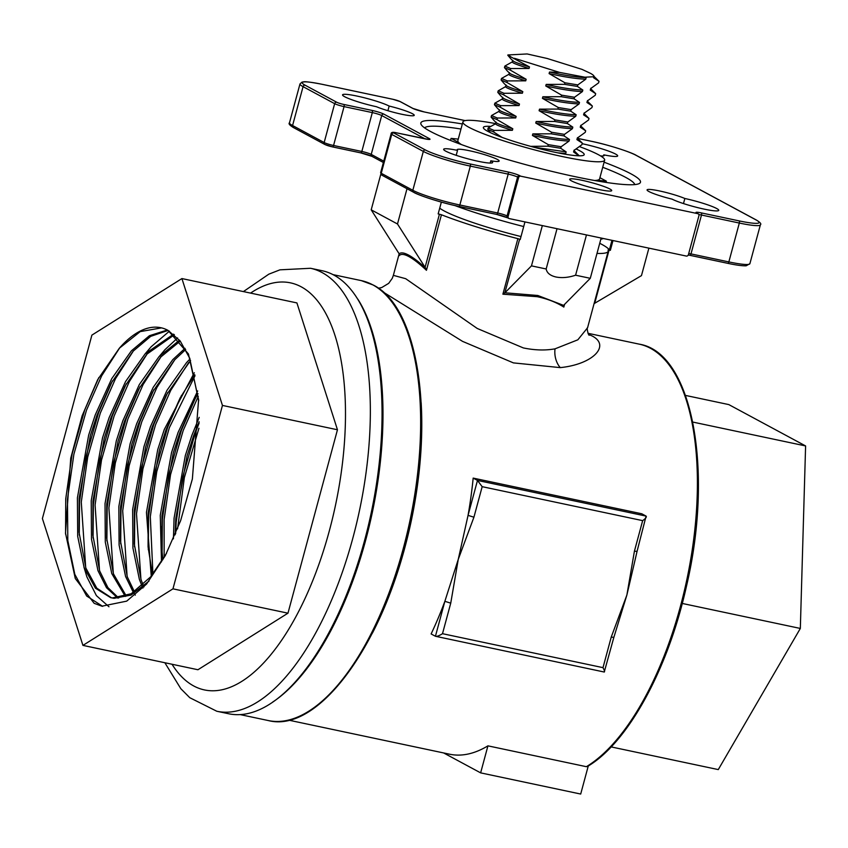 <?xml version="1.0" encoding="UTF-8"?>
<svg xmlns="http://www.w3.org/2000/svg" width="848" height="848" viewBox="0 0 848 848"><rect width="100%" height="100%" fill="white"/><g stroke="black" fill="none" stroke-linecap="round" stroke-linejoin="round"><path stroke-width="1.27" d="M378.42 288.235L381.727 287.546L388.702 283.338L392.274 278.314L393.355 275.356L405.694 278.695L477.254 328.473L523.364 347.934C534.855 350.298 545.412 350.595 555.027 348.835L577.848 339.804L587.569 327.773L608.207 251.252A100.583 11.427 15.1 0 0 608.016 250.022L609.065 250.086L594.724 303.255L641.47 275.621L648.89 248.146M588.544 334.313L592.105 335.967C610.804 345.465 593.271 364.301 560.274 367.619L513.422 362.891L462.542 341.362L383.36 292.157M425.516 267.989L397.489 223.989L371.201 209.827L399.143 253.796C400.977 252.259 404.146 252.693 408.651 255.121C413.177 257.559 418.806 261.852 425.516 267.989L426.449 270.289C419.357 263.633 413.485 259.053 408.853 256.562C404.21 254.061 400.998 253.753 399.207 255.619L399.323 255.174M441.342 202.11L438.162 213.908L441.437 214.767A100.583 11.427 15.1 0 0 517.874 238.659L519.623 239.253L504.825 292.783L537.802 295.486L563.74 305.428M586.466 234.928L575.591 275.208L590.282 278.314L564.079 304.867L563.835 307.082C556.436 302.344 547.564 298.878 537.197 296.683L502.896 294.182L517.874 238.659M604.094 162.201A113.749 12.921 -164.9 0 1 639.371 183.475A113.749 12.921 -164.9 0 1 575.495 176.755A113.749 12.921 -164.9 0 1 421.17 124.603A113.749 12.921 -164.9 0 1 462.351 123.956M634.813 184.588A109.148 12.402 15.1 0 0 602.727 167.289M600.554 155.915A21.762 2.47 15.1 0 0 604.168 155.513A21.762 2.47 15.1 0 0 603.776 154.834A25.387 2.883 15.1 0 0 617.673 155.937A25.387 2.883 15.1 0 0 583.159 143.927A25.387 2.883 15.1 0 0 582.184 143.725M357.05 96.078A25.387 2.883 15.1 0 0 342.55 94.859A25.387 2.883 15.1 0 0 376.448 106.721A21.762 2.47 15.1 0 0 399.599 113.78A21.762 2.47 15.1 0 0 414.237 115.317A21.762 2.47 15.1 0 0 389.158 106.053A25.387 2.883 15.1 0 0 357.05 96.078M456.192 155.332L457.528 150.382A25.387 2.883 15.1 0 0 443.642 149.29A25.387 2.883 15.1 0 0 467.396 158.682A25.387 2.883 15.1 0 0 492.656 162.509A25.387 2.883 15.1 0 0 490.791 160.781A21.762 2.47 15.1 0 0 499.154 161.046A21.762 2.47 15.1 0 0 469.569 150.753A21.762 2.47 15.1 0 0 457.136 149.704A21.762 2.47 15.1 0 0 457.528 150.382M659.5 190.948A21.762 2.47 15.1 0 0 647.066 189.899A21.762 2.47 15.1 0 0 672.146 199.163A25.387 2.883 15.1 0 0 699.324 208.025A25.387 2.883 15.1 0 0 718.754 210.368A25.387 2.883 15.1 0 0 684.855 198.496A21.762 2.47 15.1 0 0 659.5 190.948M505.281 292.422L531.473 265.869L546.165 268.975C546.918 272.982 550.204 275.664 556.034 277.01C562.033 278.165 568.563 277.572 575.591 275.208M599.271 189.56A21.762 2.47 15.1 0 0 611.705 190.609A21.762 2.47 15.1 0 0 582.12 180.327A21.762 2.47 15.1 0 0 569.686 179.278A21.762 2.47 15.1 0 0 599.271 189.56M611.97 240.334L609.405 249.853A102.417 11.639 -164.9 0 0 599.727 243.281M288.585 720.132L449.557 754.201A220.226 95.379 -78.1 0 0 487.929 745.848L586.36 766.687A220.226 95.379 -78.1 0 0 692 551.391A220.226 95.379 -78.1 0 0 650.586 348.348A220.226 95.379 -78.1 0 0 639.191 344.14C692.36 352.556 714.048 470.099 686.35 586.731C667.98 669.454 627.796 742.88 587.484 766.465L586.36 766.687M634.633 561.874L626.884 595.01L613.857 637.346L611.228 637.124L626.884 595.01L634.421 551.179L637.049 551.391L634.633 561.874M473.173 478.102L477.488 480.424L468.054 515.372L473.926 517.206L458.27 559.32L450.744 603.151L442.497 633.689C439.222 635.767 436.858 636.636 435.437 636.265L431.123 633.944A220.226 95.379 -78.1 0 0 444.861 601.317L458.27 559.32L468.054 515.372A220.226 95.379 -78.1 0 0 473.173 478.102L641.788 513.782L646.091 516.103C646.854 516.92 645.71 518.435 642.657 520.64L482.173 486.678L477.488 480.424L646.091 516.103L637.049 551.391M546.165 268.975L557.03 228.706M531.473 265.869L542.338 225.6M524.954 221.911L520.195 239.56L519.623 239.253M596.992 253.435A100.583 11.427 15.1 0 0 608.207 251.252M612.987 240.546L610.348 250.351L609.065 250.086M610.348 250.351L609.405 249.853M439.709 208.173A76.076 8.639 15.1 0 0 521.001 236.56M685.523 395.422L728.803 404.591L805.6 445.942L800.332 628.442L718.277 769.592L611.132 746.908M588.268 765.977L580.7 794.046L480.636 772.867L487.929 745.848M692.816 422.071L805.6 445.942M682.248 603.447L800.332 628.442M443.642 752.95L480.636 772.867M397.489 223.989L407.008 188.712M371.201 209.827L380.816 174.2M590.282 278.314L601.147 238.044M594.724 303.255L594.066 303.701M465.149 120.617L424.329 111.968A9.211 1.049 -164.9 0 1 412.573 108.3L399.938 101.495A5.523 0.625 15.1 0 0 392.889 99.29L322.229 84.334A35.001 3.975 15.1 0 0 305.163 85.235L336.751 102.248A5.523 0.625 15.1 0 0 343.8 104.452L372.071 110.431A9.211 1.049 -164.9 0 1 383.815 114.109L429.279 138.584A9.211 1.049 -164.9 0 1 424.795 138.818L396.525 132.839A5.523 0.625 15.1 0 0 393.832 132.977L425.42 149.99A35.001 3.975 15.1 0 0 470.089 163.95L507.931 171.964A9.211 1.049 -164.9 0 1 519.686 175.642L520.704 176.183A1.844 1.643 118.3 0 0 518.605 177.614L508.111 216.484A1.844 1.643 118.3 0 0 509.256 218.593L686.318 256.064A1.844 1.643 118.3 0 0 688.417 254.644L698.911 215.774A1.844 1.643 118.3 0 0 697.756 213.654L696.738 213.113A9.211 1.049 -164.9 0 1 701.232 212.88L739.085 220.883A35.001 3.975 15.1 0 0 756.151 219.982L635.883 155.226A35.001 3.975 15.1 0 0 591.226 141.266L577.477 138.362M520.704 176.183L697.756 213.654M683.488 203.573L684.855 198.496M490.176 163.07L490.791 160.781M387.907 110.706L389.158 106.053M603.49 155.905L603.776 154.834M460.983 129.044A109.148 12.402 15.1 0 0 424.551 127.847M504.825 292.783L502.896 294.182M393.355 275.356L399.164 253.828L399.281 255.396M450.744 603.151L444.861 601.317L435.437 636.265L604.253 672.029L613.857 637.346M442.497 633.689L602.992 667.652C604.603 670.779 604.953 672.21 604.041 671.955L604.253 672.029M310.548 268.275L322.251 270.745A226.395 98.05 101.9 0 1 364.629 540.293A226.395 98.05 101.9 0 1 228.494 713.719L216.802 711.249A226.395 98.05 101.9 0 0 352.927 537.823A226.395 98.05 101.9 0 0 310.548 268.275L279.946 269.834L268.805 274.18L243.408 291.585M148.941 581.124L131.122 595.052L114.088 598.317L110.632 597.649M111.501 597.819L96.789 588.162L85.881 568.096L79.034 532.226L79.14 498.126L90.407 435.406L96.969 415.244L111.088 383.381L133.094 351.22L150.668 336.37L168.095 330.423M166.579 553.182L150.743 576.767L131.207 593.748L112.371 597.946L110.643 597.649L95.421 588.194L84.153 567.725L77.687 536.296L77.412 497.765L88.68 435.045L95.252 414.884L111.735 378.674L131.366 350.86L149.439 335.713L167.3 330.01M118.678 597.988L107.897 587.6L99.693 571.011L92.845 535.152L92.951 501.051L104.219 438.331L110.781 418.17L124.889 386.296L146.895 354.146L174.381 334.79M117.755 598.084L106.498 587.696L97.965 570.651L91.489 539.211L91.224 500.68L102.491 437.96L109.053 417.799L125.546 381.589L145.178 353.775L173.617 334.144M126.299 596.049L113.494 573.937L106.647 538.067L106.753 503.966L118.02 441.257L124.582 421.085L138.701 389.221L160.707 357.061L180.264 341.087M125.324 596.42L111.766 573.577L105.3 542.137L105.025 503.606L116.293 440.886L122.865 420.725L139.348 384.515L158.979 356.701L179.553 340.186M134.419 591.809L127.306 576.863L120.458 540.992L120.564 506.892L131.832 444.172L138.394 424.011L152.502 392.147L174.518 359.987L185.691 349.524M135.298 595.116L134.058 593.462M133.369 592.476L125.578 576.492L119.102 545.063L118.837 506.532L130.104 443.811L136.666 423.65L153.159 387.441L172.791 359.626L185.044 348.337M143.98 586.922L143.694 586.297M143.089 584.897L141.107 579.778L134.26 543.918L134.366 509.818L145.633 447.097L152.205 426.936L166.314 395.062L190.577 360.506M142.941 588.014L142.591 587.272M141.966 585.926L139.379 579.417L132.913 547.978L132.648 509.447L143.916 446.726L150.478 426.565L166.961 390.366L186.592 362.541L190.005 358.969M152.47 574.658L148.071 546.833L148.177 512.733L159.445 450.023L166.007 429.851L180.115 397.988L194.786 374.731M151.251 576.163L146.45 512.372L157.717 449.652L164.279 429.491L194.298 372.738M162.858 559.638L161.883 549.758L161.979 515.658L173.257 452.938L179.818 432.777L193.927 400.913L197.997 393.642M161.491 561.864L160.261 515.298L171.529 452.578L178.091 432.416L197.669 390.928M175.133 534.823L175.79 518.584L187.058 455.864L193.62 435.702L199.142 421.785M173.416 538.84L174.063 518.213L185.33 455.493L191.892 435.331L199.195 417.364M222.452 405.429L181.917 278.568L91.891 335.119L42.4 518.531L82.934 645.392L172.96 588.841L222.452 405.429L337.462 429.766L296.917 302.916L181.917 278.568M168.052 330.402A137.238 59.434 101.9 0 0 160.844 327.72A137.238 59.434 101.9 0 0 119.282 348.295L97.69 379.671L82.086 415.912L70.734 458.206L65.508 533.106L75.281 578.527L94.16 603.32L101.908 606.193L126.702 601.137L146.545 584.092L165.349 555.535L180.613 520.693L192.369 478.993L198.602 399.715L188.457 353.998L168.052 330.402L180.211 341.013L189.676 358.142L198.686 400.86M119.282 348.295L140.206 331.61L161.555 327.879M162.01 525.813L161.396 528.113M82.934 645.392L197.944 669.74L287.97 613.178L337.462 429.766M287.97 613.178L172.96 588.841M102.64 606.341L86.666 596.006L74.815 574.34L67.808 540.568L67.469 499.165L73.893 454.221L86.517 410.125L101.686 375.791L119.706 347.839M85.701 567.566L81.281 502.09L87.704 457.136L100.329 413.05L115.487 378.706L133.507 350.765M99.502 570.492L95.082 505.016L101.506 460.061L114.13 415.965L129.299 381.632L147.319 353.69M113.314 573.407L108.894 507.931L115.317 462.987L127.942 418.891L143.111 384.557L161.131 356.605M127.115 576.333L122.695 510.856L129.119 465.902L141.754 421.816L156.912 387.472L174.932 359.531M140.927 579.258L136.507 513.782L142.93 468.827L155.555 424.731L170.724 390.398L188.744 362.456M152.926 574.075L150.308 516.708L156.742 471.753L169.367 427.657L195.008 375.738M164.141 557.475L164.12 519.623L170.543 474.668L183.168 430.583L198.284 396.345M177.561 528.845L184.355 477.594L198.93 428.293M65.582 534.134L65.741 498.804L72.165 453.85L84.789 409.764L98.845 377.54M108.979 606.776L96.407 595.635L86.899 576.905L83.973 567.195M79.267 535.077L79.553 501.73L85.977 456.775L98.601 412.679L112.445 380.858M93.068 537.992L93.354 504.645L99.778 459.701L112.413 415.605L126.257 383.784M145.591 353.319L151.103 346.811L169.409 331.165M106.88 540.918L107.166 507.57L113.59 462.616L126.214 418.53L140.058 386.699M159.403 356.245L164.915 349.736L177.614 337.939M120.681 543.844L120.978 510.496L127.401 465.541L140.026 421.445L153.87 389.624M134.493 546.759L134.779 513.411L141.203 468.467L153.827 424.371L167.681 392.55M148.305 549.684L148.591 516.337L155.014 471.382L167.639 427.297L181.483 395.465M162.106 552.61L162.392 519.262L168.816 474.308L181.44 430.212L195.294 398.39M175.631 533.636L176.204 522.177L182.627 477.233L195.252 433.137L199.11 423.099M564.524 154.092L565.733 153.414L566.146 151.866L560.719 148.294L561.143 146.746L569.072 141.044L569.485 139.496L564.058 135.924L564.482 134.376L572.411 128.673L572.824 127.126L567.397 123.554L567.81 122.006L575.739 116.303L576.163 114.756L570.736 111.183L571.149 109.636L579.078 103.933L579.502 102.396L574.075 98.813L574.488 97.266L582.417 91.573L582.83 90.026L577.414 86.443L577.827 84.906L564.969 82.797L564.556 84.344L546.176 84.408L545.762 85.955L561.641 95.167L561.217 96.704L542.837 96.778L542.423 98.326L558.302 107.526L557.878 109.074L539.508 109.148L539.084 110.696L554.963 119.897L554.55 121.444L536.169 121.518L535.745 123.066L551.624 132.267L551.211 133.814L532.83 133.889L532.417 135.426L548.285 144.637L547.872 146.185L530.689 146.354M577.414 86.443L564.556 84.344M574.488 97.266L561.641 95.167M574.075 98.813L561.217 96.704M571.149 109.636L558.302 107.526M570.736 111.183L557.878 109.074M567.81 122.006L554.963 119.897M567.397 123.554L554.55 121.444M564.482 134.376L551.624 132.267M564.058 135.924L551.211 133.814M561.143 146.746L548.285 144.637M560.719 148.294L547.872 146.185M502.048 137.376L493.589 131.938L487.77 129.447L490.43 132.627M493.589 131.938L494.002 130.401L488.183 127.91L487.77 129.447M494.002 130.401L512.383 130.306L512.807 128.769L496.928 119.568L491.109 117.088L493.949 120.437M496.928 119.568L497.341 118.031L491.522 115.54L491.109 117.088M497.341 118.031L515.722 117.946L516.146 116.399L500.267 107.208L494.448 104.717L497.288 108.078M500.267 107.208L500.68 105.661L494.861 103.17L494.448 104.717M500.68 105.661L519.061 105.576L519.474 104.028L503.595 94.838L497.776 92.347L500.627 95.707M503.595 94.838L504.019 93.291L498.2 90.8L497.776 92.347M504.019 93.291L522.4 93.206L522.813 91.658L506.934 82.468L501.115 79.977L503.966 83.337M506.934 82.468L507.358 80.92L501.539 78.429L501.115 79.977M507.358 80.92L525.739 80.836L526.152 79.288L510.273 70.098L504.454 67.607L507.305 70.967M510.273 70.098L510.687 68.55L504.867 66.059L504.454 67.607M510.687 68.55L529.078 68.465L529.491 66.918L507.793 55.237L510.644 58.597M510.242 56.381A49.735 5.65 -164.9 0 1 507.867 54.961L507.793 55.237M577.827 84.906L585.756 79.203L586.169 77.656L584.876 77.2L593.876 76.733L593.6 77.751L599.027 81.313L598.603 82.86L590.674 88.574L590.261 90.121L595.688 93.683L595.275 95.23L587.335 100.944L586.922 102.491L592.349 106.053L591.936 107.601L583.996 113.314L583.583 114.862L589.01 118.423L588.597 119.96L580.668 125.684L580.244 127.232L585.671 130.793L585.258 132.33L577.329 138.054L576.905 139.602L582.343 143.153L581.919 144.701L573.99 150.425L573.566 151.962L578.93 155.799M507.867 54.961L527.149 53.954L547.214 58.491L581.961 69.356L590.59 73.394C593.367 74.995 594.469 76.097 593.876 76.733L593.6 77.751M514.397 58.279L559.521 72.387L549.515 72.038L549.101 73.585L564.969 82.797M584.876 77.2L559.521 72.387M512.383 130.306C500.468 126.755 494.914 124.539 495.72 123.67L488.183 127.91M515.722 117.946C503.807 114.385 498.253 112.169 499.059 111.3L491.522 115.54M519.061 105.576C507.146 102.014 501.592 99.799 502.398 98.93L494.861 103.17M522.4 93.206C510.485 89.644 504.92 87.429 505.726 86.56L498.2 90.8M525.739 80.836C513.814 77.274 508.259 75.059 509.065 74.2L501.539 78.429M529.078 68.465C517.153 64.904 511.598 62.688 512.404 61.83L504.867 66.059M594.056 76.405L599.027 81.313M574.032 150.615L579.004 155.523M577.371 138.245L582.343 143.153M580.71 125.875L585.671 130.793M584.039 113.515L589.01 118.423M587.378 101.145L592.349 106.053M590.717 88.775L595.688 93.683M574.191 150.011L573.566 151.962M577.53 137.641L576.905 139.602M580.869 125.271L580.244 127.232M584.208 112.901L583.583 114.862M587.547 100.53L586.922 102.491M590.886 88.16L590.261 90.121M566.146 151.866L533.837 147.202M565.733 153.414L557.984 152.873M569.485 139.496C560.104 139.157 547.882 137.281 532.83 133.889M569.072 141.044C559.68 140.704 547.458 138.828 532.417 135.426M572.824 127.126C563.432 126.787 551.221 124.91 536.169 121.518M572.411 128.673C563.019 128.334 550.797 126.458 535.745 123.066M576.163 114.756C566.771 114.416 554.56 112.54 539.508 109.148M575.739 116.303C566.358 115.964 554.136 114.088 539.084 110.696M579.502 102.396C570.11 102.046 557.889 100.181 542.837 96.778M579.078 103.933C569.697 103.594 557.475 101.718 542.423 98.326M582.83 90.026C573.449 89.676 561.228 87.81 546.176 84.408M582.417 91.573C573.036 91.224 560.814 89.358 545.762 85.955M586.169 77.656C576.788 77.306 564.567 75.44 549.515 72.038M585.756 79.203C576.364 78.853 564.153 76.988 549.101 73.585M512.807 128.769C500.882 125.207 495.327 122.992 496.133 122.123M516.146 116.399C504.221 112.837 498.666 110.622 499.472 109.752M519.474 104.028C507.56 100.467 502.005 98.251 502.811 97.382M522.813 91.658C510.899 88.097 505.344 85.881 506.15 85.023M526.152 79.288C514.238 75.726 508.683 73.511 509.489 72.652M529.491 66.918C517.577 63.356 512.022 61.151 512.817 60.282M454.814 205.534A93.206 10.589 15.1 0 0 523.704 226.543M600.84 239.189A93.206 10.589 15.1 0 0 603.288 238.489M597.183 180.242L606.352 181.165L599.918 177.698M458.673 142.475L451.094 138.394L458.259 139.114M605.08 182.256L606.352 181.165L606.066 182.405M451.094 138.394L450.458 140.418M490.377 126.363A52.226 5.936 15.1 0 0 483.349 127.444A52.226 5.936 15.1 0 0 487.727 131.302A52.226 5.936 15.1 0 0 543.547 149.672A52.226 5.936 15.1 0 0 584.198 154.654A52.226 5.936 15.1 0 0 579.82 150.796A52.226 5.936 15.1 0 0 576.28 149.047M495.635 123.617A73.405 8.342 15.1 0 0 462.902 121.921L457.846 140.651A73.405 8.342 15.1 0 0 461.386 144.563M462.902 121.921A73.405 8.342 15.1 0 0 469.039 127.348A73.405 8.342 15.1 0 0 547.501 153.17A73.405 8.342 15.1 0 0 604.645 160.166A73.405 8.342 15.1 0 0 598.508 154.749A73.405 8.342 15.1 0 0 579.576 146.64M594.565 180.497A73.405 8.342 15.1 0 0 599.589 178.896L604.645 160.166M560.274 367.619A18.423 12.932 82.5 0 1 555.027 348.835M372.876 284.896A224.826 97.372 -78.1 0 0 361.237 280.603L373.268 285.045C417.746 306.828 434.282 412.276 411.471 518.531C388.214 636.89 320.449 734.336 268.127 720.514A224.826 97.372 -78.1 0 0 406.817 534.569A224.826 97.372 -78.1 0 0 372.876 284.896M421.159 402.62A220.226 95.379 101.9 0 1 372.346 633.233M408.651 255.121A1.844 1.643 -61.7 0 1 408.853 256.562M537.802 295.486A1.844 0.795 -78.1 0 0 537.197 296.683M441.437 214.767L426.449 270.289M564.556 304.39L563.835 307.082M357.867 299.206A224.826 97.372 101.9 0 1 372.261 512.743A224.826 97.372 101.9 0 1 272.59 702.133M425.081 267.353L439.434 214.184M689.986 255.322L727.637 263.293A1.844 0.795 -78.1 0 0 727.732 263.325L689.89 255.322A1.844 0.795 -78.1 0 1 689.795 255.28A9.211 1.049 15.1 0 0 688.29 254.983M507.592 217.724A9.211 1.049 15.1 0 0 496.684 214.417M508.238 218.042A1.844 1.643 -61.7 0 1 507.846 217.904L496.589 214.406A1.844 0.795 -78.1 0 1 496.493 214.374L458.842 206.403M518.605 177.614L517.587 177.062L507.093 215.933A7.367 0.837 -164.9 0 0 497.691 212.996A1.844 0.795 -78.1 0 1 496.589 214.406L458.736 206.393A1.844 0.795 -78.1 0 1 458.641 206.361A35.001 3.975 -164.9 0 1 413.983 192.401A1.844 1.643 -61.7 0 1 412.828 190.291L423.322 151.41L391.734 134.408L381.24 173.278L412.828 190.291A36.846 4.187 15.1 0 0 459.849 204.983L497.691 212.996L508.185 174.126L470.333 166.113L459.849 204.983A1.844 0.795 -78.1 0 1 458.736 206.393C441.267 202.873 417.799 195.04 413.58 192.252L381.992 175.239A1.844 1.643 -61.7 0 1 381.24 173.278A7.367 0.837 15.1 0 1 380.625 172.738L391.119 133.857A7.367 0.837 -164.9 0 0 391.734 134.408A1.844 1.643 -61.7 0 1 393.832 132.977M371.721 156.191A9.211 1.049 15.1 0 0 360.824 152.884M372.378 156.509A1.844 1.643 -61.7 0 1 371.986 156.371L360.718 152.873A1.844 0.795 -78.1 0 1 360.623 152.841L332.554 146.895M425.049 138.86L381.717 115.529L371.233 154.4A7.367 0.837 -164.9 0 0 361.831 151.463A1.844 0.795 -78.1 0 1 360.718 152.873L332.458 146.895A1.844 0.795 -78.1 0 1 332.363 146.852A5.523 0.625 -164.9 0 1 325.314 144.648A1.844 1.643 -61.7 0 1 324.159 142.538L334.653 103.668L303.065 86.655L292.571 125.525L324.159 142.538A7.367 0.837 15.1 0 0 333.561 145.485L361.831 151.463L372.314 112.593L344.055 106.604L333.561 145.485A1.844 0.795 -78.1 0 1 332.458 146.895L324.911 144.51L293.323 127.497A1.844 1.643 -61.7 0 1 292.571 125.525A36.846 4.187 15.1 0 1 289.486 122.812L299.98 83.931A36.846 4.187 -164.9 0 0 303.065 86.655A1.844 1.643 -61.7 0 1 305.163 85.235M508.864 218.445L507.846 217.904A1.844 1.643 -61.7 0 1 507.093 215.933L508.111 216.484M701.232 212.88A1.844 0.795 -78.1 0 1 701.487 215.032L690.993 253.902L728.845 261.915L739.329 223.045L701.487 215.032A7.367 0.837 15.1 0 0 698.847 214.576M383.381 162.509L371.986 156.371A1.844 1.643 -61.7 0 1 371.233 154.4L383.752 161.141M482.173 486.678L473.926 517.206M602.992 667.652L611.228 637.124M634.421 551.179L642.657 520.64M470.089 163.95A1.844 0.795 -78.1 0 1 470.333 166.113A36.846 4.187 -164.9 0 1 423.322 151.41A1.844 1.643 -61.7 0 1 425.42 149.99M728.845 261.915A36.846 4.187 15.1 0 0 749.886 263.696L746.166 265.795C742.318 265.943 736.181 265.127 727.732 263.325A1.844 0.795 -78.1 0 0 728.845 261.915M756.151 219.982A1.844 1.643 118.3 0 1 756.543 220.13C760.274 222.452 761.557 224.01 760.38 224.815A36.846 4.187 -164.9 0 1 739.329 223.045A1.844 0.795 -78.1 0 0 739.085 220.883M688.724 253.499A7.367 0.837 -164.9 0 1 690.993 253.902A1.844 0.795 -78.1 0 1 689.89 255.322L688.279 255.004M519.686 175.642A1.844 1.643 -61.7 0 0 517.587 177.062A7.367 0.837 15.1 0 0 508.185 174.126A1.844 0.795 -78.1 0 0 507.931 171.964M343.8 104.452A1.844 0.795 -78.1 0 1 344.055 106.604A7.367 0.837 -164.9 0 1 334.653 103.668A1.844 1.643 -61.7 0 1 336.751 102.248M383.815 114.109A1.844 1.643 -61.7 0 0 381.717 115.529A7.367 0.837 15.1 0 0 372.314 112.593A1.844 0.795 -78.1 0 0 372.071 110.431M382.395 175.388A1.844 1.643 -61.7 0 1 381.992 175.239L380.625 172.738M293.715 127.645A1.844 1.643 -61.7 0 1 293.323 127.497C289.592 125.175 288.309 123.617 289.486 122.812M427.54 139.295A1.844 1.643 -61.7 0 1 429.279 138.584M299.98 83.931L302.058 82.076C304.474 82.118 301.475 80.38 322.134 84.302L392.794 99.258L400.33 101.643A1.844 1.643 118.3 0 0 399.938 101.495M413.23 108.618A1.844 1.643 118.3 0 0 412.573 108.3M577.456 138.341L591.13 141.234C608.599 144.754 632.067 152.587 636.286 155.375A1.844 1.643 118.3 0 0 635.883 155.226M698.158 213.802L697.141 213.251A1.844 1.643 118.3 0 0 696.738 213.113M172.027 664.249A207.972 90.068 -78.1 0 0 329.427 530.477A207.972 90.068 -78.1 0 0 334.483 333.9A207.972 90.068 -78.1 0 0 250.573 293.101M333.19 274.667L361.237 280.603M588.014 333.306L639.191 344.14M240.079 714.578L268.127 720.514M760.38 224.815L749.886 263.696M428.738 139.454L396.429 132.807C392.847 131.928 391.066 132.277 391.119 133.857M465.181 120.607L424.233 111.936L412.976 108.449L400.33 101.643M756.543 220.13L636.286 155.375M587.569 327.773C586.456 327.158 588.289 335.67 589.254 335.214M170.702 417.873L168.339 425.399M198.602 399.715L198.644 400.267M164.851 662.733L180.836 688.714L189.782 697.703L216.802 711.249M496.175 122.621L493.769 120.257M495.995 122.271L495.582 123.819M499.504 110.251L497.108 107.887M499.334 109.901L498.921 111.448M502.843 97.88L500.437 95.517M502.673 97.531L502.26 99.078M506.182 85.521L503.776 83.146M506.012 85.171L505.599 86.708M509.521 73.151L507.115 70.776M509.351 72.801L508.927 74.348M512.69 60.431L512.266 61.978M512.86 60.78L510.454 58.417M439.72 208.184L441.363 202.11"/></g></svg>
